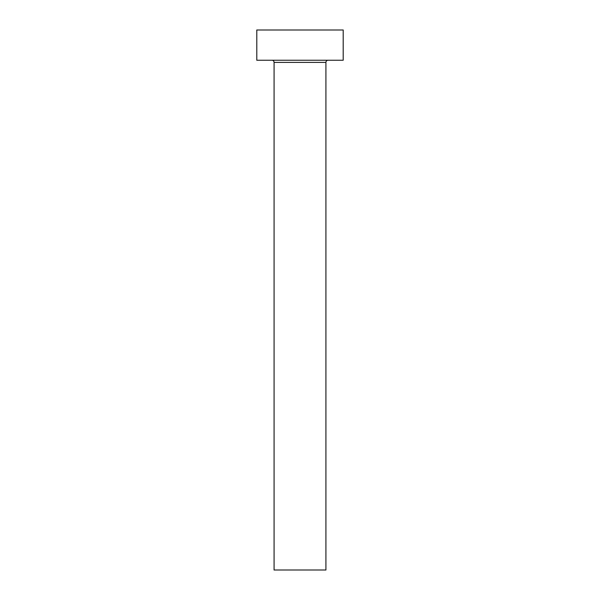<?xml version="1.0" encoding="UTF-8"?>
<svg xmlns="http://www.w3.org/2000/svg" width="600" height="600" viewBox="0 0 600 600"><rect width="100%" height="100%" fill="white"/><g stroke="black" fill="none" stroke-linecap="round" stroke-linejoin="round"><path stroke-width="0.9" d="M325.92 62.4L274.08 62.4L274.08 570L325.92 570L325.92 62.4A2.16 2.16 0 0 1 328.08 60.24M274.08 62.4A2.16 2.16 0 0 0 271.92 60.24M343.2 60.24L256.8 60.24L256.8 30L343.2 30L343.2 60.24"/></g></svg>
